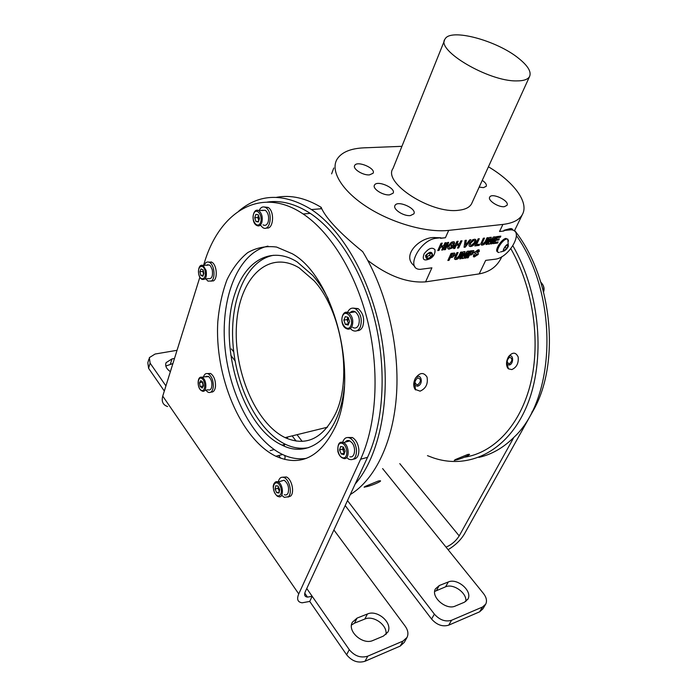 <?xml version="1.0" encoding="UTF-8"?>
<svg xmlns="http://www.w3.org/2000/svg" width="697" height="697" viewBox="0 0 697 697"><rect width="100%" height="100%" fill="white"/><g stroke="black" fill="none" stroke-linecap="round" stroke-linejoin="round"><path stroke-width="1.05" d="M357.108 330.674C359.547 330.796 361.421 329.411 362.736 326.51C364.801 319.095 363.268 313.127 358.127 308.614L353.301 308.118M335.135 427.27C359.652 376.546 334.238 276.761 292.226 253.717L276.578 247.052C266.245 245.727 256.635 247.574 247.74 252.593C239.489 259.24 232.571 268.301 227.004 279.75C222.326 292.278 219.267 306.14 217.839 321.343C214.319 375.648 240.291 438.997 275.855 456.23C300.381 467.042 320.141 457.389 335.135 427.27M199.856 277.206L162.741 396.114L298.743 593.931L360.61 459.236C376.441 424.874 379.76 372.102 368.086 322.929C356.341 273.764 330.796 232.38 303.151 213.988C260.565 185.28 219.416 211.871 204.256 263.091L203.472 265.627M353.396 459.184C357.125 458.809 358.955 455.629 358.868 449.661C358.223 443.876 356.062 439.824 352.394 437.524L347.812 437.489M287.957 497.092L290.632 496.081C294.787 492.544 291.799 479.066 286.397 476.966L282.755 477.192M266.385 227.902C273.381 230.184 275.045 211.383 268.136 207.427L264.407 206.992M205.798 278.913L207.976 281.109L213.352 280.917C217.969 278.783 216.837 264.712 211.836 262.211L208.691 262.072M210.999 392.062C213.43 392.35 214.929 390.486 215.495 386.452C215.669 380.318 214.014 375.979 210.555 373.453L207.532 373.566M167.602 406.551C162.932 404.957 161.312 401.481 162.741 396.114M298.743 593.931C296.53 599.246 297.671 602.199 302.184 602.8L309.738 601.424L346.618 654.771C351.933 661.2 358.066 663.37 365.028 661.253L400.235 646.067L404.251 642.416L406.795 637.842M148.923 359.033L147.816 362.754L148.583 368.286L164.326 391.052M385.946 634.531C387.811 625.357 373.609 615.007 364.819 619.041L354.494 623.162L351.506 625.035M172.908 363.538L165.825 366.047M174.494 358.467L172.011 358.903L166.13 362.614C164.901 365.759 166.322 368.783 170.373 371.684M177.038 350.303L155.1 354.032L149.332 357.631L150.116 363.154L165.93 385.911M238.879 210.973C259.868 193.348 284.062 192.877 311.463 209.562C343.717 230.794 372.79 282.747 382.069 340.911C391.357 399.076 379.647 455.995 355.182 484.006L305.356 591.544C303.944 594.881 304.659 596.737 307.499 597.12L312.16 596.275L349.267 649.656C354.607 656.095 360.767 658.273 367.746 656.173L403.014 641.066L407.031 637.424C408.625 633.948 408.033 630.236 405.262 626.281L333.889 529.964M306.758 588.503L312.16 596.275L309.738 601.424M367.441 613.987L357.091 618.082L352.368 622.247C346.932 631.229 362.858 645.378 373.052 640.43L383.411 636.091L387.82 632.135C393.117 623.153 377.469 609.361 367.441 613.987L364.819 619.041M280.76 458.26L278.713 455.498M267.979 246.119C238.487 252.523 220.975 296.269 224.678 344.091C228.224 391.941 252.305 439.964 282.564 454.505C290.553 458.277 298.499 459.567 306.392 458.365M355.182 484.006L367.554 457.319C383.463 423.088 386.852 370.586 375.204 321.692C363.494 272.797 337.949 231.657 310.243 213.369C295.415 203.803 281.074 200.039 267.221 202.086M211.104 261.863L210.956 262.307M206.46 376.659L206.364 376.223M276.535 197.321C290.849 194.663 305.748 198.009 321.212 207.357L321.726 208.708C326.893 219.346 340.554 233.661 362.701 251.661C386.155 289.9 399.512 344.954 396.593 393.308C393.587 441.671 375.064 479.562 350.312 494.53M207.558 265.156L207.706 264.607M344.353 386.582C339.805 435.05 309.747 459.654 282.05 445.122C241.763 426.982 217.063 342.994 235.281 292.618C245.588 260.669 271.333 245.605 297.131 261.889L312.718 275.411C318.529 282.05 323.757 289.961 328.383 299.144M308.492 447.648C300.86 449.112 293.158 447.988 285.387 444.285C257.777 430.946 235.804 386.826 232.911 343.098C229.862 299.37 246.538 260.033 273.651 255.268M321.212 207.357L320.681 208.795M501.526 257.28L501.082 258.195C496.761 266.751 489.468 271.987 479.205 273.895L425.579 281.876C407.336 283.165 388.055 275.995 367.728 260.373M414.767 266.385L412.72 264.433C402.308 253.821 421.241 236.039 435.782 237.616L440.774 237.755L436.427 238.252L435.782 237.616M440.609 238.13L445.4 237.755L448.72 230.376L502.92 224.425C513.036 223.197 519.561 219.825 522.497 214.301C529.093 202.139 513.593 181.699 488.44 166.792M401.916 146.326L364.008 147.834C350.364 148.452 341.338 152.312 336.93 159.439C330.186 171.053 341.974 190.865 367.04 207C392.036 223.153 426.651 232.903 448.72 230.376M333.776 167.994L331.606 173.875M444.459 40.548L393.021 168.465C382.435 182.536 431.025 214.118 458.487 210.285C465.221 209.57 469.586 207.41 471.581 203.785L472 202.862M479.179 187.11L483.474 187.624L486.227 186.308C486.854 184.609 485.539 182.623 482.254 180.357M504.349 206.678L507.015 205.327C509.847 200.841 491.76 192.302 489.695 197.146C487.482 200.335 498.468 207.506 504.349 206.678M410.42 215.573L413.852 213.866C417.207 208.63 397.534 199.865 394.999 205.458C392.463 209.091 403.702 216.497 410.42 215.573M389.571 194.864L393.091 193.208C396.366 188.164 376.955 179.721 374.489 185.114C372.041 188.582 382.932 195.648 389.571 194.864M369.462 174.886L373.052 173.274C376.258 168.421 357.099 160.275 354.695 165.468C352.333 168.779 362.884 175.531 369.462 174.886M497.736 251.783C493.816 251.356 501.5 238.844 505.996 238.4L506.379 238.688M442.935 249.918L446.202 242.669L444.956 242.817L443.658 245.71L440.983 246.041L442.281 243.14L441.027 243.288L437.76 250.572L439.014 250.415L440.434 247.252L443.109 246.921L441.689 250.075L442.935 249.918L445.932 242.704M467.225 252.723L464.69 258.23L465.884 258.064L469.151 251.068L467.138 251.329L463.862 256.252L465.047 251.6L463.017 251.852L459.759 258.892L460.952 258.726L463.557 253.194L462.163 258.57L463.488 258.387L467.225 252.723L463.488 258.387M461.876 252L460.673 252.157L458.861 256.069L456.666 258.291L455.829 257.507L458.095 252.488L456.883 252.645L454.453 258.178L455.315 259.493L456.16 259.458C458.06 259.066 459.393 257.812 460.168 255.694L461.876 252M471.547 254.788L473.908 252.488L473.655 250.589L470.283 250.92L467.007 257.916L468.192 257.759L469.403 255.163L471.547 254.788L473.908 252.488M472.775 239.672L469.551 243.288C468.663 245.178 468.898 246.259 470.24 246.511L470.832 246.52C472.827 246.093 474.361 244.769 475.45 242.539C476.373 240.596 476.138 239.498 474.753 239.237L472.775 239.672M466.328 240.265L465.056 240.413L464.071 247.278L465.308 247.121L470.911 239.716L469.639 239.873L465.526 245.379L466.328 240.265M458.687 247.949L461.98 240.787L460.761 240.927L459.445 243.784L456.84 244.107L458.156 241.24L456.927 241.389L453.642 248.585L454.862 248.428L456.3 245.3L458.896 244.987L457.467 248.106L458.687 247.949L461.702 240.813M445.418 249.613L448.694 242.373L447.457 242.521L444.181 249.77L445.418 249.613L448.424 242.408M449.408 245.632L452.405 242.983L453.338 244.011L454.688 243.584L453.677 241.754L452.972 241.772L451.29 242.312L448.145 245.841C447.274 247.801 447.561 248.907 448.999 249.169L452.867 247.757L454.183 244.865L451.395 245.205L450.846 246.407L452.405 246.215L451.978 247.156L450.131 247.975C448.92 247.914 448.685 247.13 449.408 245.632L452.405 242.983M478.142 238.853L474.823 245.928L479.144 245.388L479.693 244.22L476.556 244.612L479.327 238.714L478.142 238.853M488.161 237.651L487.003 237.79L485.147 241.702L482.969 243.898L482.185 243.096L484.502 238.095L483.335 238.235L480.843 243.75L481.679 245.091L482.455 245.065C484.293 244.699 485.609 243.453 486.419 241.336L488.161 237.651M493.363 238.444L490.775 243.933L491.925 243.793L495.262 236.806L493.31 237.041L490.026 241.946L491.289 237.276L489.329 237.511L485.992 244.534L487.151 244.386L489.817 238.871L488.318 244.246L489.608 244.081L493.363 238.444L489.608 244.081M476.164 251.8L477.497 250.998L478.125 251.844L479.336 251.6L478.682 249.814L478.029 249.84L474.945 252.053L474.857 253.368L477.001 254.684L475.328 255.799L474.605 254.649L473.385 254.893L474.091 256.984L478.168 254.51C478.464 252.933 477.793 252.166 476.147 252.192L476.556 251.356M498.756 240.012L499.322 238.853L496.273 239.219L497.005 237.694L500.28 237.302L500.838 236.135L496.412 236.666L493.067 243.645L497.562 243.087L498.12 241.929L494.774 242.347L495.715 240.387L498.756 240.012L499.043 238.879M452.484 257.306L454.88 254.971L454.575 253.046L451.09 253.394L447.849 260.486L449.068 260.321L450.271 257.698L452.484 257.306L454.88 254.971M434.867 252.532L435.024 249.805C432.314 246.825 428.672 248.158 424.107 253.821C421.999 259.606 423.881 261.279 429.735 258.831C433.438 256.958 435.198 253.952 435.024 249.805M503.957 230.995L499.531 231.5L503.957 230.995L504.219 230.454L510.884 229.818C524.832 229.94 509.437 257.977 495.027 259.232L485.687 260.373L479.205 273.895M425.579 281.876L431.896 267.822L420.23 269.356C404.696 269.373 419.977 239.419 436.427 238.252M445.4 237.755L440.521 238.322L440.774 237.755M504.219 230.454L503.774 230.82M512.696 230.132C512.591 228.808 511.598 228.337 509.716 228.729L504.036 230.289M518.69 58.382C496.917 40.487 450.515 27.932 445.069 39.023C435.32 49.966 488.658 81.619 516.677 80.904C523.56 80.93 527.847 79.484 529.546 76.565C531.602 71.904 527.986 65.84 518.69 58.382M508.54 241.101L507.756 239.062L506.806 239.01C501.779 239.585 493.92 253.638 499.287 252.392M508 246.956L508.357 246.085C508.296 239.001 497.911 257.437 506.832 248.785L508 246.956M441.785 249.866L442.752 249.744M437.855 250.354L438.84 250.232L440.26 247.069L443.109 246.921M442.011 243.175L440.983 246.041M462.216 258.36L463.313 258.212M459.854 258.674L460.778 258.552L463.557 253.194M464.812 251.626L463.862 256.252M464.786 258.021L465.884 258.064M465.701 257.89L468.872 251.103M454.627 259.179L455.986 259.284C457.877 258.892 459.218 257.637 459.985 255.52L460.168 255.694M459.985 255.52L461.597 252.035M455.908 258.09L455.655 257.324L457.816 252.523M467.103 257.707L468.018 257.585L469.229 254.989L471.372 254.614M473.733 252.323L473.855 250.746M469.29 246.111L470.658 246.346C472.644 245.919 474.187 244.595 475.267 242.364L475.554 239.472M466.119 240.291L465.526 245.379M464.097 247.078L465.308 247.121M465.126 246.947L470.571 239.759M457.563 247.897L458.504 247.775M453.738 248.367L454.688 248.254L456.117 245.126L458.896 244.987M457.877 241.275L456.84 244.107M444.277 249.552L445.244 249.43M449.086 247.583L449.225 245.457M450.942 246.198L452.405 246.215M447.944 248.716L449.495 248.986L452.867 247.757M452.684 247.583L453.904 244.9M453.329 243.776L454.514 243.41L454.392 241.964M452.222 242.809L453.05 243.061M476.556 244.612L479.048 238.74M474.918 245.727L479.144 245.388M478.961 245.222L479.423 244.255M480.991 244.786L482.272 244.891C484.11 244.525 485.434 243.279 486.236 241.162L486.419 241.336M486.236 241.162L487.891 237.686M482.254 243.697L482.002 242.922L484.232 238.121M488.379 244.046L489.433 243.915M486.088 244.333L486.976 244.22L489.817 238.871M491.054 237.311L490.026 241.946M490.871 243.732L491.925 243.793M491.742 243.619L494.992 236.841M475.981 251.634L476.147 252.192M473.307 256.627L474.579 256.792L477.994 254.344L478.133 252.854M474.561 255.564L474.387 254.693M474.849 253.351L476.87 254.074M478.151 251.626L479.153 251.425L479.248 249.979M476.373 251.181L477.976 251.016M494.774 242.347L495.715 240.387M495.532 240.212L498.582 239.838M493.171 243.445L497.562 243.087M497.388 242.922L497.841 241.964M496.273 239.219L496.822 237.529L500.28 237.302M500.097 237.137L500.559 236.17M447.944 260.277L448.894 260.147L450.096 257.515L452.309 257.132M454.697 254.797L454.827 253.238M434.806 252.793L435.094 251.713M432.698 255.694C432.279 251.242 429.901 251.181 425.562 255.52C426.006 259.955 428.385 260.016 432.698 255.694M507.982 245.875L506.684 248.515L504.462 250.406L503.522 249.657L504.82 246.999L507.05 245.109L507.982 245.875L507.015 245.135M472.278 251.608L472.723 252.662L469.952 254.004L470.736 251.765L472.636 251.852M470.458 244.952L470.597 242.922L473.498 240.247L474.439 240.613M453.181 254.083L453.651 255.154L450.811 256.513L451.595 254.248L453.564 254.335M432.262 254.266L431.016 257.062L427.897 258.404L426.015 256.949L427.252 254.144L430.389 252.802L432.262 254.266M270.175 450.671L274.078 449.539M284.646 455.429L285.117 457.215L284.69 459.436M504.785 247.069L506.684 248.515M470.736 251.765L472.453 251.783M469.952 254.004L470.919 251.939M473.498 240.247L473.672 240.421C474.788 240.491 474.988 241.232 474.274 242.643L471.381 245.335C470.283 245.248 470.083 244.499 470.771 243.096L473.672 240.421M451.595 254.248L453.355 254.266M450.811 256.513L451.769 254.422M430.607 252.976L429.631 255.172L431.016 257.062M429.631 255.172L426.773 256.853L427.897 258.404M426.773 256.853L426.215 256.479M314.007 280.699L299.187 267.883C267.918 248.89 239.158 278.774 236.518 324.532C233.321 370.046 255.241 423.157 285.099 437.62C306.271 446.89 323.208 438.631 335.919 412.842C352.604 376.911 341.539 310.418 314.007 280.699M514.621 230.454C552.608 278.242 560.824 364.287 532.586 411.709L464.359 534.033C460.691 540.123 455.272 545.35 448.101 549.706M516.39 235.586C558.846 295.476 556.154 398.649 513.863 437.368L459.201 535.897L399.773 463.636M513.863 437.368C503.321 447.831 491.655 454.505 478.883 457.389M347.489 500.612L434.37 614.127C439.668 620.034 445.4 622.081 451.569 620.269L482.516 607.017L485.748 604.107C487.194 600.91 486.454 597.407 483.544 593.6L446.036 547.145C451.586 544.732 455.969 540.977 459.201 535.897M230.803 355.27L235.072 360.889M292.156 435.878L296.103 441.07M301.601 448.284L302.123 448.973M345.198 505.56L431.574 619.049C436.836 624.948 442.551 626.986 448.711 625.157L479.623 611.827L482.855 608.908L485.365 604.743M465.823 601.467C467.225 593.13 453.407 583.18 445.583 586.813L434.684 591.439M231.387 348.909L233.756 352.002M297.035 434.684L302.158 441.375M464.376 602.252L467.922 599.089C472.732 591.117 457.319 577.761 448.328 581.96L439.223 585.558L435.433 588.878C430.493 596.85 446.15 610.528 455.272 606.059L464.376 602.252M512.896 245.858C540.28 293.019 545.908 360.776 526.749 406.133C507.643 451.665 468.584 470.005 433.125 457.798L427.47 455.655M510.849 248.707C533.039 287.608 540.898 340.964 530.678 383.123C520.398 425.309 493.824 452.876 464.359 457.232M365.202 486.401L364.104 487.194L367.58 486.454C375.03 484.52 385.249 479.527 378.218 481.069L365.202 486.401M415.046 389.335L420.091 391.156C425.893 388.56 428.211 383.864 427.034 377.068C423.671 371.98 419.786 372.381 415.377 378.271C413.304 382.531 413.19 386.216 415.046 389.335M455.638 459.445L454.278 460.334L456.997 459.759C463.488 458.095 473.803 453.163 467.635 454.514L455.638 459.445M507.538 367.798L508.374 368.8L511.79 369.584C516.634 367.432 518.768 363.224 518.176 356.986C515.78 352.037 512.583 351.915 508.566 356.629C506.266 360.75 505.917 364.47 507.538 367.798M506.519 363.172L507.338 364.54L509.237 365.036C514.212 363.973 513.384 352.795 508.601 356.576M509.324 363.843L509.49 363.79C512.574 360.593 512.609 358.397 509.594 357.212C506.562 360.253 506.475 362.457 509.324 363.843M414.018 381.895L414.985 385.458L417.512 386.216C424.447 384.326 420.639 371.161 415.255 378.506M417.573 384.927L417.791 384.866C421.302 381.337 421.267 378.985 417.686 377.818C414.245 381.154 414.21 383.524 417.573 384.927M347.559 312.361C349.502 308.283 352.229 307.159 355.74 309.006C360.872 313.528 362.414 319.505 360.349 326.937C358.397 330.927 355.714 332.033 352.281 330.256L350.295 328.566M352.699 327.416C355.226 328.723 357.195 327.912 358.624 324.976C360.131 319.522 358.999 315.14 355.235 311.829C353.327 310.74 351.645 311.019 350.199 312.657M348.143 317.353L349.58 321.561L348.143 325.037L345.285 324.305L343.856 320.115L345.276 316.638L348.143 317.353M347.925 317.292L347.698 321.674L348.779 323.495M347.986 317.309L346.984 319.592L343.856 320.115M348.648 323.826L346.984 319.592M348.413 323.765L345.285 324.305M346.636 457.572L348.84 459.227C353.815 460.787 356.385 457.807 356.533 450.288C355.879 444.486 353.727 440.434 350.06 438.125C346.566 436.644 344.118 438.012 342.706 442.247M349.903 456.753C354.799 458.286 356.385 447.849 351.994 442.769L349.85 440.931C347.995 440.051 346.47 440.452 345.276 442.125M281.858 495.419L284.332 497.37L288.375 496.734C292.531 493.188 289.534 479.693 284.149 477.584C281.231 476.504 279.288 477.915 278.312 481.827M284.28 494.722C285.962 495.401 287.251 494.8 288.131 492.901C289.325 487.482 288 483.256 284.141 480.216L280.725 481.157M345.085 451.168L343.952 454.583L341.199 453.939L339.57 449.896L340.685 446.481L343.447 447.108L345.085 451.168M341.199 453.939L344.423 453.155M344.248 453.12L342.628 449.086L339.57 449.896M342.628 449.086L343.29 447.073M343.299 447.073L343.438 451.098L344.545 452.806M279.009 492.988L276.692 492.701L275.071 489.102L275.751 485.774L278.068 486.044L279.697 489.651L279.009 492.988M279.218 491.986L276.692 492.701M275.071 489.102L278.016 488.275L279.366 491.263M278.016 488.275L278.347 486.663L279.41 491.054M260.373 225.096L262.664 227.51C270.175 232.937 273.512 212.176 265.792 207.619C262.952 206.059 260.695 207.114 259.014 210.782M263.048 224.852C265.235 226.02 266.934 225.096 268.136 222.09C269.303 217.02 268.371 213.082 265.339 210.267L261.697 210.564M258.221 214.763L259.476 218.553L258.334 221.951L255.947 221.559L254.71 217.786L255.843 214.388L258.221 214.763M258.543 221.332L255.947 221.559M258.787 220.592L257.777 217.525L254.71 217.786M258.465 215.478L257.777 217.525M258.474 215.504L258.857 220.4M211.104 281.205C215.713 279.061 214.58 264.973 209.579 262.464C207.201 261.288 205.38 262.316 204.108 265.548M204.909 279.027L208.168 278.617C211.749 279.288 213.108 276.317 212.245 269.704L210.538 266.036L209.344 264.947L206.478 265.278M205.772 390.207L207.985 392.211C210.816 393.247 212.585 391.479 213.291 386.896C213.456 380.745 211.81 376.406 208.351 373.871C206.024 372.895 204.36 374.019 203.35 377.26M204.718 390.416L208.011 389.762C209.562 390.433 210.738 389.745 211.522 387.706C212.463 383.193 211.54 379.49 208.751 376.615L205.589 376.833M201.006 268.929L203.071 269.809L203.994 273.485L202.853 276.265L200.797 275.376L199.873 271.717L201.006 268.929M203.35 275.062L200.797 275.376M203.219 270.392L202.827 271.36L203.602 274.452M202.827 271.36L199.873 271.717M203.236 270.462L203.672 274.261M199.49 382.836L200.771 380.64L202.757 382.13L203.472 385.833L202.182 388.029L200.196 386.53L199.49 382.836L202.548 381.973M202.374 382.278L203.297 386.129M203.08 385.964L200.196 386.53M202.696 382.087L203.411 385.946M170.434 363.973L172.011 358.903M148.583 368.286L150.116 363.154M346.618 654.771L349.267 649.656M400.235 646.067L403.014 641.066M365.028 661.253L367.746 656.173M354.494 623.162L357.091 618.082M367.554 457.319L360.61 459.236M499.531 231.5L502.92 224.425M509.254 229.871L508.418 229.095M543.521 291.573C544.348 287.826 543.46 284.733 540.855 282.285M531.924 411.892L532.586 411.709M382.609 468.584L446.036 547.145M431.574 619.049L434.37 614.127M479.623 611.827L482.516 607.017M448.711 625.157L451.569 620.269M445.583 586.813L448.328 581.96M436.496 590.437L439.223 585.558M352.142 326.1C350.722 329.054 348.753 329.864 346.235 328.548C338.951 325.011 341.539 308.492 348.744 312.892C352.508 316.22 353.64 320.62 352.142 326.1M344.945 312.665L348.744 312.892L355.235 311.829M350.905 325.638C354.032 318.207 345.52 308.553 342.549 316.063C339.483 323.399 347.847 333.088 350.905 325.638M340.058 442.63L343.516 442.578C349.65 445.383 349.694 460.377 343.577 458.478M342.811 457.781C348.735 459.279 347.742 444.503 341.826 443.266C335.945 441.898 336.947 456.448 342.811 457.781M273.869 484.563C274.653 482.019 276.038 481.139 278.016 481.906C283.784 484.267 283.923 499.505 278.173 496.473C277.423 496.586 276.186 495.279 274.47 492.544C272.196 485.26 273.625 485.225 274.165 483.291L284.141 480.216M274.47 492.335C277.876 500.063 283.836 494.121 280.316 486.393C276.831 478.656 270.985 484.72 274.47 492.335M261.776 222.657C260.573 225.68 258.883 226.603 256.696 225.436C250.545 222.369 252.889 206.913 258.97 210.782C261.994 213.613 262.926 217.569 261.776 222.657M256.2 210.485L265.339 210.267M260.626 222.23C263.118 214.955 255.93 206.809 253.569 214.136C251.12 221.324 258.195 229.505 260.626 222.23M206.12 270.436C206.992 277.075 205.632 280.055 202.06 279.375C196.58 277.023 197.765 262.56 203.219 265.653L206.12 270.436M201.041 265.496L209.344 264.947M205.057 270.741C203.08 262.856 196.833 266.672 198.837 274.435C200.753 282.268 207.061 278.617 205.057 270.741M202.766 377.757C207.34 380.806 206.617 393.657 202.043 390.956C196.659 389.031 196.903 374.812 202.296 377.46L202.766 377.757M200.248 377.443L208.281 376.319M202.034 378.593C197.782 375.378 196.693 386.905 200.919 390.059C205.171 393.369 206.321 381.729 202.034 378.593M165.712 363.991L166.13 362.614M307.499 597.12L304.772 593.182M275.855 456.23L282.564 454.505M303.151 213.988L310.243 213.369M321.726 208.708L311.463 209.562M285.387 444.285L282.05 445.122M510.884 229.818L509.716 228.729M529.546 76.565L471.581 203.785M394.807 205.911L394.999 205.458M374.289 185.62L374.489 185.114M354.485 166.017L354.695 165.468M505.996 238.4L506.806 239.01M500.507 251.965L503.783 251.112M508.357 246.085L507.756 239.062M287.722 436.975L287.094 438.518M284.698 444.459L284.062 446.028M327.512 427.191L285.099 437.62M543.59 291.851C544.714 288.471 543.791 285.265 540.837 282.215M467.582 599.664L467.922 599.089M501.082 258.195L501.84 256.644M514.351 231.003L522.497 214.301M507.338 364.54L508.374 368.8M507.686 363.207L509.49 363.79M414.985 385.458L415.56 389.945M415.429 383.986L417.791 384.866M355.74 309.006L358.127 308.614M352.394 437.524L350.06 438.125M286.397 476.966L284.149 477.584M349.85 440.931L343.516 442.578C339.317 441.044 337.444 444.041 337.888 451.569C338.812 454.81 340.389 456.997 342.636 458.121M268.136 207.427L265.792 207.619M211.836 262.211L209.579 262.464M210.555 373.453L208.351 373.871"/></g></svg>
